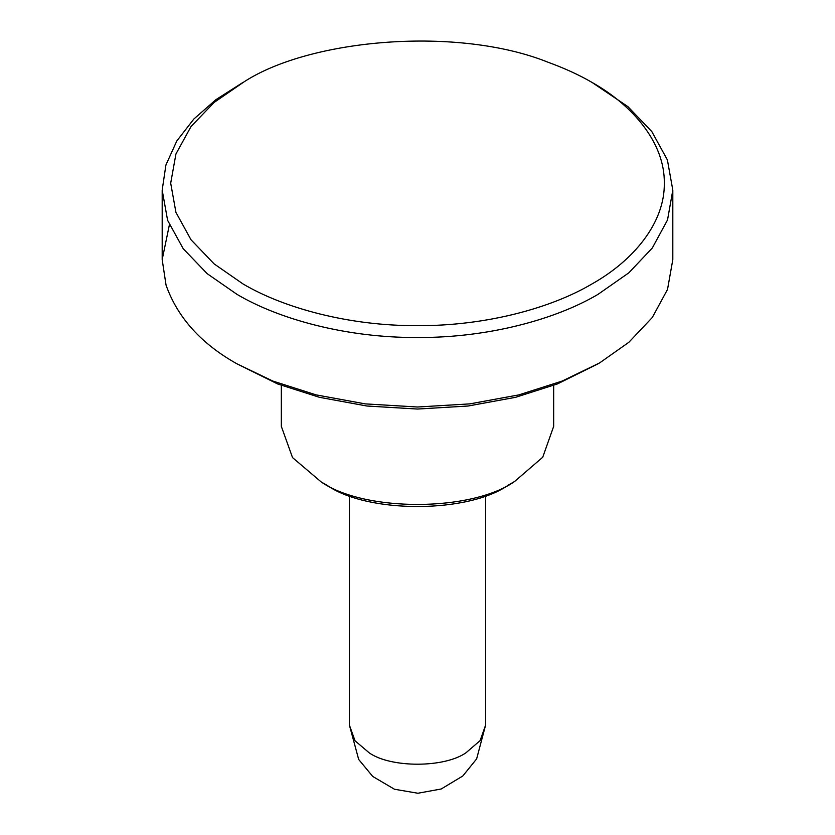 <?xml version="1.0" encoding="UTF-8"?>
<svg xmlns="http://www.w3.org/2000/svg" width="835" height="835" viewBox="0 0 835 835"><rect width="100%" height="100%" fill="white"/><g stroke="black" fill="none" stroke-linecap="round" stroke-linejoin="round"><path stroke-width="1.25" d="M592.015 82.414C579.292 75.014 564.669 68.303 548.146 62.281C458.258 26.062 311.058 38.629 244.519 81.538L214.136 102.434L190.996 126.576L175.934 153.974L170.695 183.168L175.934 212.372L191.006 239.76L214.146 263.912L242.985 283.921C283.347 307.875 348.675 326.005 417.5 325.66C486.325 326.005 551.653 307.875 592.015 283.921C633.494 260.624 664.9 222.903 664.305 183.168C664.9 143.432 633.494 105.721 592.015 82.414L627.868 106.598L651.811 131.575L667.395 159.913L672.812 190.119L667.52 219.96L652.302 247.995L628.87 272.795L598.027 294.348C556.277 319.127 488.694 337.883 417.5 337.517C346.306 337.883 278.723 319.127 236.973 294.348L207.132 273.64L183.189 248.663L167.605 220.325L162.188 190.119L165.915 165.017L176.78 141L193.897 118.977L215.952 99.636L242.985 82.414M598.037 363.83L557.342 383.964L515.519 397.324L468.07 406.019L417.5 409.046L366.93 406.019L319.481 397.324L277.658 383.964L236.963 363.83L272.836 381.063L316.1 394.882L365.187 403.879L417.5 407.01L469.813 403.879L518.9 394.882L562.164 381.063L599.603 362.922L628.87 342.277L652.302 317.488L667.52 289.442L672.812 259.601L672.812 190.119M169.38 224.865L162.188 259.601L166.05 285.132C177.552 317.55 201.193 343.79 236.973 363.83L236.973 363.83M508.546 484.978C468.31 513.431 368.141 513.786 327.236 485.438L324.324 483.695M281.332 385.394L281.332 426.372L292.532 457.601L321.214 481.962C364.853 512.21 471.692 511.824 514.621 481.471L542.729 457.246L553.668 426.372L553.668 385.394M507.764 485.438L514.621 481.471M321.214 481.962L327.236 485.438M349.416 495.666L349.416 725.166L355.021 740.781L369.362 752.961C391.177 768.085 444.596 767.897 466.055 752.721L480.115 740.603L485.584 725.166L485.584 495.666M162.188 190.119L162.188 259.601M349.416 725.166L358.674 759.443L372.723 776.446L394.475 789.242L417.865 793.25L441.193 788.991L462.809 775.986L476.639 758.89L485.584 725.166"/></g></svg>
